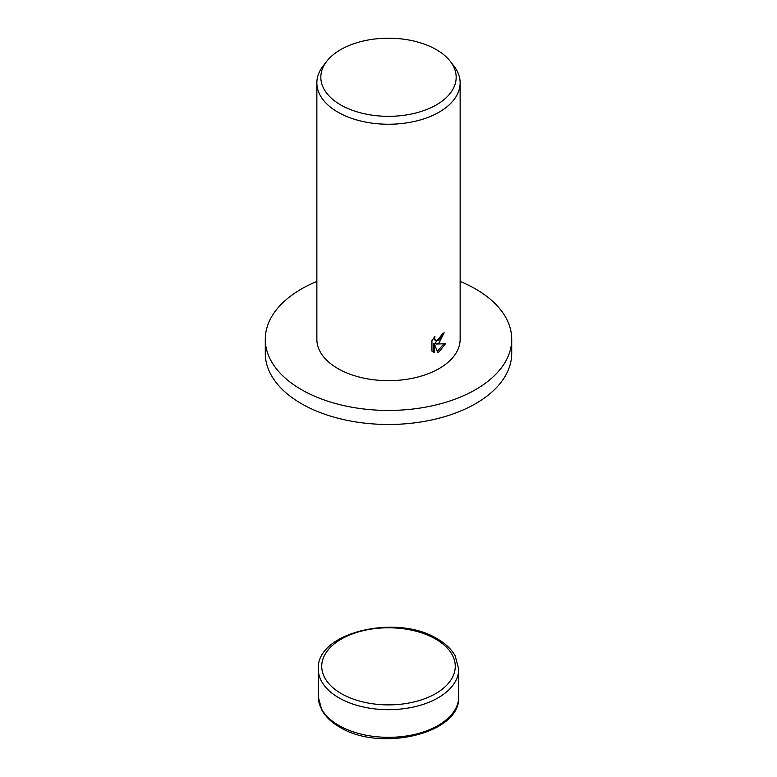 <?xml version="1.0" encoding="UTF-8"?>
<svg xmlns="http://www.w3.org/2000/svg" width="777" height="777" viewBox="0 0 777 777"><rect width="100%" height="100%" fill="white"/><g stroke="black" fill="none" stroke-linecap="round" stroke-linejoin="round"><path stroke-width="1.17" d="M460.139 281.429A123.213 71.134 180 0 1 511.713 339.306A123.213 71.134 180 0 1 475.621 389.607A123.213 71.134 180 0 1 341.346 405.021A123.213 71.134 180 0 1 265.287 339.306A123.213 71.134 180 0 1 301.379 289.005A123.213 71.134 180 0 1 316.861 281.429M511.713 339.306L511.713 353.341A123.213 71.134 180 0 1 475.621 403.642A123.213 71.134 180 0 1 341.346 419.065A123.213 71.134 180 0 1 265.287 353.341L265.287 339.306M439.151 342.812L436.169 344.036L445.474 343.745L439.151 351.767L437.665 352.418L434.537 344.201L434.537 352.622L431.925 351.087L431.925 340.705L434.945 336.286L434.528 338.364L435.674 340.773L439.151 340.025L441.559 336.344L441.919 334.207A71.639 41.356 0 0 0 444.123 332.711L439.151 342.812M450.272 61.315L453.894 65.996A71.639 41.356 180 0 1 460.139 82.886A71.639 41.356 180 0 1 439.151 112.131A71.639 41.356 180 0 1 361.082 121.095A71.639 41.356 180 0 1 316.861 82.886A71.639 41.356 180 0 1 323.106 65.996L326.728 61.315A67.667 39.064 180 0 1 340.656 49.641A67.667 39.064 180 0 1 450.272 61.315A67.667 39.064 180 0 1 436.344 104.895A67.667 39.064 180 0 1 350.126 109.44A67.667 39.064 180 0 1 326.728 61.315M460.139 82.886L460.139 339.306A71.639 41.356 180 0 1 439.151 368.551A71.639 41.356 180 0 1 361.082 377.515A71.639 41.356 180 0 1 316.861 339.306L316.861 82.886M442.715 333.683L434.897 343.298L436.169 344.036M435.674 340.773L433.313 338.354M432.536 351.66L433.265 351.884L433.265 343.473L434.537 344.201M437.266 351.35L443.832 343.881M433.265 351.884L434.537 352.622M318.298 696.794L321.736 709.906C325.417 716.579 331.361 722.289 339.568 727.029C379.72 752.418 461.062 733.799 458.702 696.794A70.202 40.53 180 0 1 438.141 725.456A70.202 40.53 180 0 1 338.859 725.456A70.202 40.53 180 0 1 318.298 696.794L318.298 669.143A70.202 40.53 180 0 0 338.859 697.804A70.202 40.53 180 0 0 438.141 697.804A70.202 40.53 180 0 0 458.702 669.143L455.264 656.031C451.583 649.358 445.639 643.647 437.432 638.908C397.28 613.519 315.938 632.138 318.298 669.143M435.712 639.082A66.764 38.549 180 0 1 435.712 693.589A66.764 38.549 180 0 1 341.288 693.589A66.764 38.549 180 0 1 341.288 639.082A66.764 38.549 180 0 1 435.712 639.082M458.702 696.794L458.702 669.143"/></g></svg>
